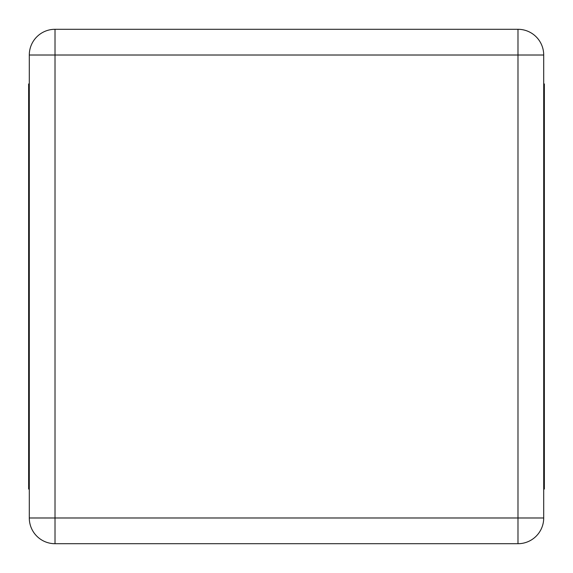 <?xml version="1.0" encoding="UTF-8"?>
<svg xmlns="http://www.w3.org/2000/svg" width="573" height="573" viewBox="0 0 573 573"><rect width="100%" height="100%" fill="white"/><g stroke="black" fill="none" stroke-linecap="round" stroke-linejoin="round"><path stroke-width="0.86" d="M29.295 55.015L29.295 517.985A25.721 25.721 0 0 0 55.015 543.705L517.985 543.705A25.721 25.721 0 0 0 543.705 517.985L543.705 55.015A25.721 25.721 0 0 0 517.985 29.295L55.015 29.295A25.721 25.721 0 0 0 29.295 55.015L55.015 55.015L55.015 517.985L29.295 517.985A25.721 25.721 0 0 0 55.015 543.705L55.015 517.985L517.985 517.985L517.985 55.015L55.015 55.015L55.015 29.295A25.721 25.721 0 0 0 29.295 55.015M29.295 489.048L28.65 489.048L28.65 83.952L29.295 83.952M543.705 83.952L544.35 83.952L544.35 489.048L543.705 489.048M543.705 55.015A25.721 25.721 0 0 0 517.985 29.295L517.985 55.015L543.705 55.015M517.985 543.705A25.721 25.721 0 0 0 543.705 517.985L517.985 517.985L517.985 543.705"/></g></svg>
